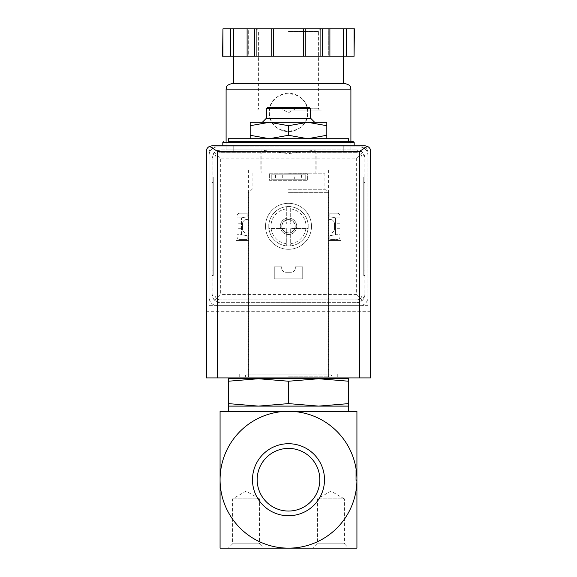 <?xml version="1.0" encoding="UTF-8"?>
<svg xmlns="http://www.w3.org/2000/svg" width="577" height="577" viewBox="0 0 577 577"><rect width="100%" height="100%" fill="white"/><g stroke="black" fill="none" stroke-linecap="round" stroke-linejoin="round"><path stroke-width="0.43" stroke-dasharray="2.88 2.16" d="M356.925 479.725L356.925 548.15L220.075 548.15L220.075 479.725A68.425 68.425 0 0 1 288.5 411.307A68.425 68.425 0 0 1 356.925 479.725L356.925 470.147L356.925 479.725A68.425 68.425 0 0 1 288.5 548.15A68.425 68.425 0 0 1 220.075 479.725L220.075 411.307L356.925 411.307L356.925 479.725L355.829 479.725L355.829 470.147L355.829 479.725M326.82 135.285L307.656 138.711L326.82 138.711L326.82 122.288L307.656 122.288L326.82 125.707M288.5 135.285L269.344 138.711L307.656 138.711L288.5 135.285L288.5 125.707L307.656 122.288L269.344 122.288L288.5 125.707M326.82 138.711L269.344 138.711L250.18 135.285L250.18 138.711L269.344 138.711L250.18 138.711M288.5 173.194L324.901 173.194L288.5 173.194M288.5 151.297L343.784 151.297L288.5 151.297M228.29 378.736L228.29 381.231L258.395 378.736L288.5 381.231L318.605 378.736L348.71 381.231L348.71 378.736L228.29 378.736M288.5 189.256L324.901 189.256L288.5 189.256M288.5 192.35L328.407 192.35L288.5 192.35M288.5 376.817L328.407 376.817L288.5 376.817M228.29 403.611L228.29 406.107L348.71 406.107L348.71 403.611L318.605 406.107L288.5 403.611L258.395 406.107L228.29 403.611L228.29 381.231M288.5 403.611L288.5 381.231M348.71 403.611L348.71 381.231M257.176 479.725A31.324 31.324 0 0 1 304.158 452.599A31.324 31.324 0 0 1 304.158 506.851A31.324 31.324 0 0 1 257.176 479.725M288.5 511.049A31.324 31.324 0 0 0 315.626 464.067A31.324 31.324 0 0 0 261.374 464.067A31.324 31.324 0 0 0 288.5 511.049A31.324 31.324 0 0 0 319.824 479.725A31.324 31.324 0 0 0 288.5 448.401A31.324 31.324 0 0 0 257.176 479.725A31.324 31.324 0 0 0 288.5 511.049M324.512 479.725A36.012 36.012 0 0 0 270.498 448.545A36.012 36.012 0 0 0 270.498 510.912A36.012 36.012 0 0 0 324.512 479.725M330.924 548.15L348.71 548.15L344.382 543.815L317.465 543.815L344.382 543.815L344.382 498.889L317.465 498.889L344.382 498.889L330.924 491.114L317.465 498.889L317.465 543.815L313.131 548.15L330.924 548.15M246.076 548.15L263.869 548.15L259.535 543.815L232.618 543.815L259.535 543.815L259.535 498.889L232.618 498.889L259.535 498.889L246.076 491.114L232.618 498.889L232.618 543.815L228.29 548.15L246.076 548.15M288.5 411.307L348.71 411.307L288.5 411.307M228.29 138.711L348.71 138.711M288.5 141.444L348.71 141.444L288.5 141.444M288.5 145.822L354.184 145.822L288.5 145.822M250.18 122.288L250.18 125.707L269.344 122.288L262.333 122.288L314.667 122.288L250.18 122.288M250.18 135.285L250.18 125.707M288.5 108.058L296.708 108.058L288.5 108.058M267.699 107.51L309.301 107.51M266.603 108.606L310.397 108.606M266.17 118.458L310.83 118.458M356.925 480.547L355.829 480.547L356.925 480.547M356.925 478.903L355.829 478.903L356.925 478.903M356.925 489.303L355.829 489.303L356.925 489.303M356.925 470.147L355.829 470.147L356.925 470.147M241.424 217.846L237.046 217.846L237.046 234.731L241.424 234.731L241.424 217.846L247.172 216.822L247.172 213.151L239.78 213.151A2.734 2.734 0 0 0 237.046 215.892L237.046 236.693A2.734 2.734 0 0 0 239.78 239.426L247.172 239.426L247.172 235.704L241.424 234.731L241.424 217.846L237.046 217.846L237.046 215.892A2.734 2.734 0 0 1 239.78 213.151L247.172 213.151L247.172 216.822L241.424 217.846M339.954 217.846L335.576 217.846L335.576 234.731L339.954 234.731L339.954 217.846L335.576 217.846L335.576 234.731L329.828 235.704L329.828 239.426L337.22 239.426A2.734 2.734 0 0 0 339.954 236.693L339.954 215.892A2.734 2.734 0 0 0 337.22 213.151L329.828 213.151L329.828 216.822L335.576 217.846L329.828 216.822L329.828 213.151L337.22 213.151A2.734 2.734 0 0 1 339.954 215.892L339.954 217.846M280.292 226.292A8.208 8.208 0 0 1 292.604 219.181A8.208 8.208 0 0 1 292.604 233.404A8.208 8.208 0 0 1 280.292 226.292A8.208 8.208 0 0 1 292.604 219.181A8.208 8.208 0 0 1 292.604 233.404A8.208 8.208 0 0 1 280.292 226.292A8.208 8.208 0 0 1 292.604 219.181A8.208 8.208 0 0 1 292.604 233.404A8.208 8.208 0 0 1 280.292 226.292M214.601 146.919A5.474 5.474 0 0 0 209.126 152.393L209.126 305.659L367.874 305.659L367.874 152.393A5.474 5.474 0 0 0 362.399 146.919L214.601 146.919A5.474 5.474 0 0 0 209.126 152.393L209.126 305.659L367.874 305.659L367.874 152.393A5.474 5.474 0 0 0 362.399 146.919L214.601 146.919M301.504 174.838L271.255 174.838L305.745 174.838L305.745 179.216L271.255 179.216L305.745 179.216L305.745 174.838L301.504 174.838L301.504 179.216M271.255 174.838L271.255 179.216L271.255 174.838M365.133 145.822L211.867 145.822A5.474 5.474 0 0 0 206.393 151.297L206.393 377.913L370.607 377.913L370.607 151.297A5.474 5.474 0 0 0 365.133 145.822M288.5 377.913L337.761 377.913L288.5 377.913M370.607 311.681L206.393 311.681M275.496 174.838L275.496 179.216M294.299 174.838L282.701 174.838L294.299 174.838L294.299 179.216L282.701 179.216L294.299 179.216M237.046 226.234L237.046 228.701L237.046 226.234M237.046 236.693L237.046 234.731L241.424 234.731L247.172 235.704L247.172 239.426L239.78 239.426A2.734 2.734 0 0 1 237.046 236.693M241.424 226.234L241.424 228.701L241.424 226.234M335.576 226.234L335.576 228.701L335.576 226.234M329.828 235.704L335.576 234.731L339.954 234.731L339.954 236.693A2.734 2.734 0 0 1 337.22 239.426L329.828 239.426L329.828 235.704M339.954 226.234L339.954 228.701L339.954 226.234M281.771 226.292A6.729 6.729 0 0 1 291.868 220.464A6.729 6.729 0 0 1 291.868 232.12A6.729 6.729 0 0 1 281.771 226.292A6.729 6.729 0 0 1 291.868 220.464A6.729 6.729 0 0 1 291.868 232.12A6.729 6.729 0 0 1 281.771 226.292M288.5 169.912L328.594 169.912L288.5 169.912M288.5 374.084L337.761 374.084L288.5 374.084M268.795 226.292A19.705 19.705 0 0 1 298.352 209.227A19.705 19.705 0 0 1 298.352 243.357A19.705 19.705 0 0 1 268.795 226.292A19.705 19.705 0 0 0 290.693 245.874A19.705 19.705 0 0 0 290.693 206.703A19.705 19.705 0 0 0 268.795 226.292A19.705 19.705 0 0 1 298.352 209.227A19.705 19.705 0 0 1 298.352 243.357A19.705 19.705 0 0 1 268.795 226.292A19.705 19.705 0 0 1 298.352 209.227A19.705 19.705 0 0 1 298.352 243.357A19.705 19.705 0 0 1 268.795 226.292L268.795 228.478L286.307 228.478L286.307 245.997L290.693 245.997L290.693 228.478L308.205 228.478L308.205 224.1L290.693 224.1L290.693 206.588L286.307 206.588L286.307 224.1L268.795 224.1L268.795 226.292M316.91 149.933L288.5 153.605L260.09 149.933L226.097 149.933L356.651 149.933L220.349 149.933L214.543 152.335L220.349 158.141L220.349 294.436L214.543 300.242L220.349 302.651L356.651 302.651L220.349 302.651A8.208 8.208 0 0 1 212.141 294.436L214.543 300.242M274.955 98.883A19.156 19.156 0 0 0 269.344 112.436C268.19 137.146 308.803 137.117 307.656 112.443C308.818 87.747 268.197 87.718 269.344 112.436A19.156 19.156 0 0 0 288.5 131.592A19.156 19.156 0 0 0 302.081 98.927M214.543 152.335L212.141 158.141L212.141 294.436L212.141 158.141A8.208 8.208 0 0 1 220.349 149.933L260.09 149.933M212.141 177.024L212.141 275.554L212.141 177.024L213.238 177.024L213.238 275.554L212.141 275.554L213.238 275.554L213.238 177.024L212.141 177.024M256.909 56.221L288.5 56.221L256.909 56.221L256.909 28.85L222.578 28.85M303.668 56.221L335.908 56.221L303.668 56.221L303.668 28.85L256.909 28.85M354.422 56.221L222.578 56.221M241.092 56.221L233.764 56.221L241.092 56.221M343.488 56.221L343.488 28.85L328.32 28.85L328.32 56.221L329.893 56.221L328.32 56.221L328.32 28.85L329.893 28.85L303.668 28.85M248.68 56.221L247.107 56.221L248.68 56.221L248.68 28.85L247.107 28.85L248.68 28.85L248.68 56.221M362.457 152.335L356.651 149.933A8.208 8.208 0 0 1 364.859 158.141L364.859 294.436L364.859 158.141L362.457 152.335L356.651 158.141L220.349 158.141M364.859 177.024L364.859 182.498L364.859 177.024L363.762 177.024L363.762 275.554L364.859 275.554L364.859 182.498L364.859 275.554L363.762 275.554L363.762 177.024L364.859 177.024M217.341 146.919A8.208 8.208 0 0 0 209.126 155.134L209.126 297.451A8.208 8.208 0 0 0 217.341 305.659L359.659 305.659A8.208 8.208 0 0 0 367.874 297.451L367.874 155.134A8.208 8.208 0 0 0 359.659 146.919L217.341 146.919A8.208 8.208 0 0 0 209.126 155.134L209.126 297.451A8.208 8.208 0 0 0 217.341 305.659L359.659 305.659A8.208 8.208 0 0 0 367.874 297.451L367.874 155.134A8.208 8.208 0 0 0 359.659 146.919L217.341 146.919M356.651 152.667L220.349 152.667A5.474 5.474 0 0 0 214.875 158.141L214.875 294.436A5.474 5.474 0 0 0 220.349 299.91L356.651 299.91A5.474 5.474 0 0 0 362.125 294.436L362.125 158.141A5.474 5.474 0 0 0 356.651 152.667L220.349 152.667A5.474 5.474 0 0 0 214.875 158.141L214.875 294.436A5.474 5.474 0 0 0 220.349 299.91L356.651 299.91A5.474 5.474 0 0 0 362.125 294.436L362.125 158.141A5.474 5.474 0 0 0 356.651 152.667M269.344 173.742L269.344 180.312L307.656 180.312L307.656 173.742L269.344 173.742L269.344 180.312L307.656 180.312L307.656 173.742L269.344 173.742M274.27 266.798L274.27 278.835L302.73 278.835L302.73 266.798L295.345 266.798L295.345 267.894A4.378 4.378 0 0 1 290.967 272.272L286.033 272.272A4.378 4.378 0 0 1 281.655 267.894L281.655 266.798L274.27 266.798L274.27 278.835L302.73 278.835L302.73 266.798L295.345 266.798L295.345 267.894A4.378 4.378 0 0 1 290.967 272.272L286.033 272.272A4.378 4.378 0 0 1 281.655 267.894L281.655 266.798L274.27 266.798M247.995 212.055L235.95 212.055L235.95 240.522L247.995 240.522L247.995 233.13L246.898 233.13A4.378 4.378 0 0 1 242.52 228.752L242.52 223.826A4.378 4.378 0 0 1 246.898 219.448L247.995 219.448L247.995 212.055L235.95 212.055L235.95 240.522L247.995 240.522L247.995 233.13L246.898 233.13A4.378 4.378 0 0 1 242.52 228.752L242.52 223.826A4.378 4.378 0 0 1 246.898 219.448L247.995 219.448L247.995 212.055M329.005 212.055L329.005 219.448L330.102 219.448A4.378 4.378 0 0 1 334.48 223.826L334.48 228.752A4.378 4.378 0 0 1 330.102 233.13L329.005 233.13L329.005 240.522L341.05 240.522L341.05 212.055L329.005 212.055L329.005 219.448L330.102 219.448A4.378 4.378 0 0 1 334.48 223.826L334.48 228.752A4.378 4.378 0 0 1 330.102 233.13L329.005 233.13L329.005 240.522L341.05 240.522L341.05 212.055L329.005 212.055M265.507 226.292A22.993 22.993 0 0 1 299.997 206.378A22.993 22.993 0 0 1 299.997 246.199A22.993 22.993 0 0 1 265.507 226.292A22.993 22.993 0 0 1 299.997 206.378A22.993 22.993 0 0 1 299.997 246.199A22.993 22.993 0 0 1 265.507 226.292M356.651 302.651A8.208 8.208 0 0 0 364.859 294.436L362.457 300.242L356.651 302.651M356.651 158.141L356.651 294.436L362.457 300.242M233.764 83.701L343.236 83.701M231.572 83.701L345.428 83.701M230.367 56.221L230.367 28.85M233.512 56.221L233.512 28.85M247.107 56.221L247.107 28.85M271.76 56.221L271.76 28.85M273.332 56.221L273.332 28.85M305.24 56.221L305.24 28.85M329.893 56.221L329.893 28.85L328.32 28.85L329.893 28.85M346.633 56.221L346.633 28.85L343.488 28.85M354.422 28.85L346.633 28.85M288.5 110.957L321.346 110.957L288.5 110.957M288.5 28.85L321.346 28.85L288.5 28.85M302.052 98.898A19.156 19.156 0 0 0 288.507 93.279M288.341 93.279A19.156 19.156 0 0 0 275.041 98.804M281.965 226.292A6.535 6.535 0 0 1 291.767 220.63A6.535 6.535 0 0 1 291.767 231.947A6.535 6.535 0 0 1 281.965 226.292M286.307 224.1L268.795 224.1L268.795 228.478L286.307 228.478L286.307 245.997L290.693 245.997L290.693 228.478L308.205 228.478L308.205 224.1L290.693 224.1L290.693 206.588L286.307 206.588L286.307 224.1M222.816 142.541L354.184 142.541M286.307 243.667A17.519 17.519 0 0 1 271.118 228.478M305.882 228.478A17.519 17.519 0 0 1 290.693 243.667M290.693 208.91A17.519 17.519 0 0 1 305.882 224.1M271.118 224.1A17.519 17.519 0 0 1 286.307 208.91M226.097 89.168L350.903 89.168M356.651 294.436L220.349 294.436M222.938 56.221L222.938 28.85M254.536 56.221L254.536 28.85M320.091 56.221L320.091 28.85M322.464 56.221L322.464 28.85M354.062 56.221L354.062 28.85M288.5 108.224L318.605 108.224L288.5 108.224M288.5 31.584L318.605 31.584L288.5 31.584M363.762 182.498L364.859 182.498L363.762 182.498M363.762 270.079L364.859 270.079L363.762 270.079M213.238 182.498L212.141 182.498L213.238 182.498M213.238 270.079L212.141 270.079L213.238 270.079M261.129 151.297L261.129 173.194M315.871 151.297L315.871 173.194M252.099 173.194L252.099 189.256L249.004 192.35M324.901 173.194L324.901 189.256L327.996 192.35M248.593 192.35L248.593 376.817L246.682 374.906L245.658 375.194L245.11 377.913M328.407 192.35L328.407 376.817L330.318 374.906L246.682 374.906L330.318 374.906L331.378 375.223L331.89 377.913M233.216 145.822L233.216 151.297L233.216 145.822M343.784 145.822L343.784 151.297L343.784 145.822M280.292 107.51L280.292 108.058L288.5 112.796L296.708 108.058L296.708 107.51M282.701 174.838L282.701 179.216M339.954 223.775L335.576 223.775M339.954 228.701L335.576 228.701M241.424 223.775L237.046 223.775M241.424 228.701L237.046 228.701M260.854 151.297L260.854 169.912M316.146 151.297L316.146 169.912M248.406 169.912L248.406 374.084M328.594 169.912L328.594 374.084M239.239 374.084L239.239 377.913M337.761 374.084L337.761 377.913M226.097 141.444L226.097 149.933M350.903 141.444L350.903 149.933M321.346 28.85C318.987 29.968 318.078 30.877 318.605 31.584L318.605 108.224C318.158 109.082 319.067 109.991 321.346 110.957M255.654 28.85C258.013 29.968 258.922 30.877 258.395 31.584L258.395 108.224C258.842 109.082 257.933 109.991 255.654 110.957"/><path stroke-width="0.87" d="M356.925 479.725L356.925 411.307L288.5 411.307A68.425 68.425 0 0 1 356.925 479.725A68.425 68.425 0 0 1 288.5 548.15A68.425 68.425 0 0 1 220.075 479.725A68.425 68.425 0 0 1 288.5 411.307L220.075 411.307L220.075 548.15L356.925 548.15L356.925 479.725M250.18 138.711L250.18 135.285L269.344 138.711L288.5 135.285L307.656 138.711L326.82 135.285L326.82 138.711M228.29 381.231L228.29 378.736L258.395 378.736L228.29 381.231L228.29 403.611L258.395 406.107L288.5 403.611L288.5 381.231L258.381 378.736L318.605 378.736L288.5 381.231M348.71 378.736L348.71 381.231L318.605 378.736L348.71 378.736M288.5 403.611L318.605 406.107L228.29 406.107L228.29 403.611M348.71 403.611L348.71 406.107L318.605 406.107L348.71 403.611L348.71 381.231M257.176 479.725A31.324 31.324 0 0 1 304.158 452.599A31.324 31.324 0 0 1 304.158 506.851A31.324 31.324 0 0 1 257.176 479.725M252.488 479.725A36.012 36.012 0 0 1 306.502 448.545A36.012 36.012 0 0 1 306.502 510.912A36.012 36.012 0 0 1 252.488 479.725M348.71 548.15L313.131 548.15M263.869 548.15L228.29 548.15M348.71 141.444L348.71 138.711L228.29 138.711L228.29 141.444L353.088 141.444L228.29 141.444M250.18 125.707L250.18 122.288L269.344 122.288L250.18 125.707L250.18 135.285M326.82 122.288L326.82 125.707L307.656 122.288L288.5 125.707L269.336 122.288L326.82 122.288M326.82 135.285L326.82 125.707M288.5 135.285L288.5 125.707M266.603 108.606L310.397 108.606L309.301 107.51L267.699 107.51L266.603 108.606L266.603 118.458M314.667 122.288L310.83 118.458L266.17 118.458L262.333 122.288M367.398 146.32L365.133 145.822L211.867 145.822L209.602 146.32L217.341 151.297L217.341 377.913L370.607 377.913L370.607 151.297C370.665 149.198 369.597 147.539 367.398 146.32L359.659 151.297L359.659 377.913M209.602 146.32C207.403 147.539 206.335 149.198 206.393 151.297L206.393 377.913L217.341 377.913M354.062 56.221L354.422 28.85L346.633 28.85L346.633 56.221L354.062 56.221L354.062 28.85M222.938 56.221L222.938 28.85L222.578 56.221L346.633 56.221M343.236 56.221L343.236 83.701L233.764 83.701L233.764 56.221M226.097 89.168L350.903 89.168C350.376 87.675 351.782 85.418 345.428 83.701L231.572 83.701C225.218 85.418 226.624 87.675 226.097 89.168L226.097 141.444M343.488 56.221L343.488 28.85L346.633 28.85M329.893 56.221L329.893 28.85L343.488 28.85M305.24 56.221L305.24 28.85L329.893 28.85M303.668 56.221L303.668 28.85L305.24 28.85M273.332 56.221L273.332 28.85L303.668 28.85M271.76 56.221L271.76 28.85L273.332 28.85M247.107 56.221L247.107 28.85L271.76 28.85M233.512 56.221L233.512 28.85L247.107 28.85M230.367 56.221L230.367 28.85L233.512 28.85M222.938 28.85L230.367 28.85M353.088 141.444L354.184 142.541L222.816 142.541L223.912 141.444M359.659 151.297L217.341 151.297M322.464 56.221L322.464 28.85M320.091 56.221L320.091 28.85M256.909 56.221L256.909 28.85M254.536 56.221L254.536 28.85M330.318 378.736L331.89 377.913M245.11 377.913L246.682 378.736M228.29 406.107L228.29 411.307M348.71 406.107L348.71 411.307M222.816 142.541L222.816 145.822M354.184 142.541L354.184 145.822M310.397 108.606L310.397 118.458M350.903 89.168L350.903 141.444"/></g></svg>
